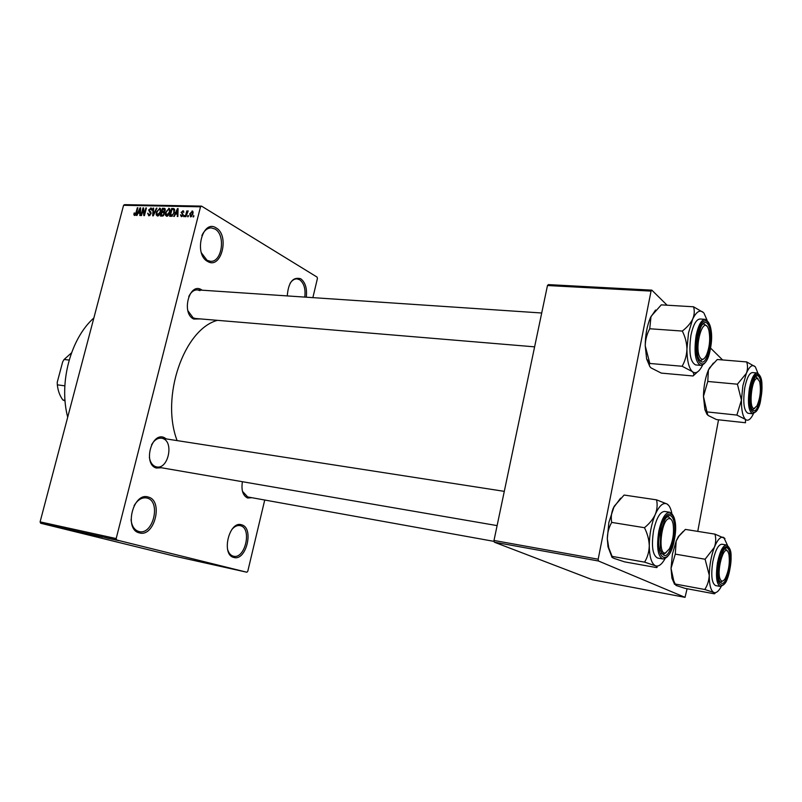<?xml version="1.0" encoding="UTF-8"?>
<svg xmlns="http://www.w3.org/2000/svg" width="802" height="802" viewBox="0 0 802 802"><rect width="100%" height="100%" fill="white"/><g stroke="black" fill="none" stroke-linecap="round" stroke-linejoin="round"><path stroke-width="1.2" d="M233.853 557.44C220.821 554.914 229.222 520.167 241.673 524.829C254.304 527.766 246.304 561.41 233.853 557.44M227.557 549.26C228.65 553.069 230.545 555.365 233.252 556.167L233.502 556.217C245.091 559.415 252.209 528.418 240.55 525.741L240.029 525.611C237.161 525.14 234.405 526.473 231.758 529.621M287.256 295.918C288.369 282.364 292.85 276.64 300.7 278.745C305.382 282.314 307.236 288.469 306.284 297.201M304.78 297.091C305.722 288.88 303.998 283.086 299.597 279.708L296.961 278.875C294.394 278.805 292.118 280.269 290.123 283.276M207.678 261.472C193.392 254.424 202.475 218.665 216.119 227.918C229.933 235.327 221.312 269.913 207.678 261.472M201.422 252.881L207.056 260.299L210.365 261.292C222.074 262.675 226.014 234.775 214.936 229.001L211.287 227.888C207.327 227.958 204.189 230.525 201.883 235.587M139.378 532.879C123.578 529.721 133.272 491.536 148.39 497.09C163.658 500.739 154.465 537.591 139.378 532.879M131.047 519.666C131.799 526.122 134.375 530.062 138.786 531.485L139.127 531.566C153.162 535.315 161.252 501.42 147.187 498.102L146.445 497.922C141.723 497.31 137.603 499.887 134.104 505.651M200.299 318.905L193.773 319.056C181.142 313.652 189.102 282.284 201.192 289.572L202.214 290.214M199.999 290.635L197.392 289.883C193.833 289.823 190.966 292.038 188.781 296.509M187.848 310.675L193.152 317.843L195.498 318.504L534.613 346.845M251.868 497.701L247.617 498.012C242.846 495.616 241.111 490.182 242.415 481.711M242.475 491.335L247.688 496.949L494.172 541.4M161.543 467.767L156.29 468.027C142.946 464.468 151.197 431.957 163.979 437.471L166.465 438.955M504.298 491.355L161.553 438.193C157.623 437.812 154.285 440.027 151.538 444.849M149.383 457.421C150.235 462.323 152.34 465.411 155.688 466.684L156.631 466.924C168.24 469.611 174.204 441.862 162.786 438.504M246.876 572.237L116.711 540.007L40.651 523.245L174.615 556.177L246.876 572.237L247.768 571.325L264.73 500.027M312.87 297.642L317.432 278.464L317.091 277.111L201.553 206.124L200.52 206.806L123.568 205.292L124.611 204.65L201.553 206.124M190.575 216.911L189.733 213.893L192.47 211.036L192.961 213.913L190.575 216.911M185.884 216.68L185.302 216.67L186.766 210.946L187.347 210.956L187.107 211.868L188.219 210.906L185.884 216.68M181.362 216.67L180.44 214.806L181.613 215.858L182.595 214.465L181.152 212.35L183.267 210.836L183.758 212.42L182.666 211.568L181.753 212.249L183.217 214.856L181.362 216.67M171.287 216.309L169.633 216.269L171.648 208.47L173.994 208.63L174.445 212.42L171.287 216.309M162.154 216.079L160.43 216.039L162.435 208.279L164.731 208.42L165.202 210.304L164.179 211.918L164.45 213.843L162.154 216.079M153.242 215.858L152.701 215.838L153.072 208.089L153.643 208.099L153.172 214.946L156.41 208.159L156.991 208.169L153.242 215.858M141.533 215.558L140.992 215.537L142.997 207.878L143.578 207.888L144.27 214.094L145.874 207.939L146.425 207.949L144.42 215.628L143.839 215.618L143.137 209.412L141.533 215.558M133.914 214.916L134.074 213.071L134.646 212.981L134.736 214.555L135.608 214.024L137.332 207.758L137.874 207.768L136.51 212.951L134.616 215.477L133.914 214.916L134.866 215.457M40.651 523.245L40.1 521.871L116.18 538.573L200.52 206.806M40.1 521.871L123.568 205.292M136.982 215.437L136.41 215.427L140.059 207.808L140.631 207.828L140.37 215.527L139.799 215.507L139.929 213.212L138.044 213.162L136.982 215.437M148.801 215.838L147.658 213.192L149.082 214.946L150.535 213.653L148.641 210.014L151.237 208.029L151.809 210.274L150.535 208.831L149.152 210.836L150.736 211.788L151.097 213.643L148.801 215.838M156.19 214.806L156.33 212.139L159.979 208.209L160.641 212.149L159.367 214.916L157.463 216.059L156.19 214.806L158.134 215.939M165.342 215.036L165.483 212.35L169.162 208.4L169.834 212.36L168.55 215.147L166.636 216.299L165.342 215.036L167.297 216.179M174.345 216.39L173.743 216.38L177.483 208.59L178.074 208.61L177.884 216.48L177.282 216.47L177.392 214.114L175.427 214.064L174.345 216.39M184.239 216.64L183.668 216.63L183.959 215.507L184.53 215.517L184.239 216.64M188.179 216.74L187.598 216.73L187.889 215.598L188.47 215.618L188.179 216.74M193.623 216.881L193.041 216.871L193.332 215.738L193.904 215.748L193.623 216.881M116.32 540.127L114.927 539.796L116.32 540.127M112.42 539.265L111.027 538.934L112.42 539.265M102.636 537.109L97.914 535.906L102.636 537.109M92.611 534.874L88.39 533.821L92.611 534.874M83.558 532.879L79.318 531.816L83.558 532.879M77.483 531.566L70.696 529.922L77.493 531.525M65.704 528.969L60.882 527.746L65.704 528.969M62.225 528.187L58.175 527.155L62.225 528.187M70.205 529.962L63.779 528.388L70.205 529.962M81.774 532.508L73.754 530.583L81.774 532.508M90.586 534.453L83.017 532.628L90.586 534.453M99.608 536.438L92.13 534.633L99.628 536.388M109.674 538.663L104.691 537.45L109.674 538.663M114.044 539.626L109.252 538.453L114.044 539.626M118.796 540.668L113.864 539.475L118.796 540.668M494.323 542.192L592.467 579.766L685.038 597.35L598.452 560.999L494.323 542.192L493.992 540.468L598.182 559.205L651.044 291.106L547.475 285.522L548.347 284.61L651.836 290.144L651.044 291.106M493.992 540.468L547.475 285.522M722.592 359.938L710.532 348.038M667.104 305.201L651.836 290.144M685.038 597.35L687.083 588.748M697.76 531.385L718.522 419.807M598.182 559.205L598.452 560.999M177.122 440.609C160.4 397.04 183.909 329.301 217.422 320.329M116.18 538.573L116.711 540.007M67.699 417.18C58.666 382.875 70.566 338.574 93.854 317.973M62.686 528.197L65.403 528.839L62.686 528.197M80.721 532.137L85.884 533.39L80.731 532.127M84.26 532.919L87.679 533.711L84.26 532.899M86.696 533.52L90.496 534.413L86.706 533.5M89.804 534.142L94.967 535.395L89.804 534.142M93.383 534.934L99.588 536.408L93.383 534.934M99.719 536.358L102.456 536.999L99.719 536.358M115.027 539.736L118.526 540.588L115.027 539.786M135.608 214.996L134.876 214.585M140.621 208.139L140.059 207.808M140.44 213.502L139.929 213.212M139.558 210.064L138.465 212.269L139.979 212.309L140.18 208.62L139.558 210.064M140.44 213.402L138.465 212.269M143.618 208.229L142.997 207.878M143.789 209.793L143.137 209.412M148.169 213.492L147.658 213.192M149.974 215.457L149.082 214.946M151.758 208.52L150.756 207.939M153.623 208.41L153.072 208.089M160.57 208.731L159.528 208.119M159.297 209.021L156.881 212.169L157.362 215.086L160.089 212.109L160.3 210.355L159.297 209.021M160.891 210.695L160.3 210.355M158.595 215.678L157.693 215.157M164.069 209.242L162.435 208.279M165.182 208.911L164.169 208.32M162.756 209.202L162.164 211.517L163.819 211.477L164.38 209.312L162.756 209.202M164.58 212.931L162.164 211.517M164.34 211.788L163.819 211.477M161.924 212.42L161.222 215.147L163.006 215.086L163.889 213.833L163.588 212.54L161.924 212.42M162.746 216.029L161.222 215.147M163.648 215.457L163.006 215.086M163.357 215.728L162.405 215.177M169.763 208.941L168.701 208.309M168.47 209.222L166.034 212.38L166.525 215.317L169.272 212.319L169.493 210.555L168.47 209.222M170.094 210.906L169.493 210.555M167.778 215.918L166.866 215.387M173.272 209.432L171.648 208.47M171.969 209.392L170.435 215.377L173.162 214.294L173.874 212.39L173.733 209.593L171.969 209.392M171.919 216.239L170.435 215.377M174.736 210.184L173.733 209.593M174.375 212.68L173.874 212.39M172.47 215.999L171.448 215.397M178.074 208.941L177.483 208.59M177.934 214.435L177.392 214.114M176.971 210.896L175.859 213.152L177.432 213.192L177.613 209.412L176.971 210.896M177.934 214.385L175.859 213.152M177.954 213.502L177.432 213.192M181.001 215.136L180.44 214.806M182.375 216.309L181.613 215.858M183.217 214.836L182.595 214.465M183.708 211.267L182.856 210.756M184.46 215.798L183.959 215.507M187.267 211.247L186.766 210.946M188.39 215.898L187.889 215.598M190.244 214.194L189.733 213.893M192.931 211.467L192.099 210.956M191.868 211.778L190.315 213.903L190.585 216.039L192.37 213.954L191.868 211.778M192.871 214.254L192.37 213.954M191.558 216.54L190.806 216.089M193.833 216.039L193.332 215.738M675.174 584.026L673.72 580.728L671.033 568.377L672.437 554.082L676.196 540.989L679.043 536.047L685.419 529.41L714.963 534.132C716.126 538.413 715.925 542.804 714.371 547.305L705.098 559.235L709.249 575.184C709.018 580.488 707.524 585.249 704.778 589.5L713.81 592.457C715.274 593.179 715.414 593.62 714.211 593.791L685.078 588.367L676.036 585.45L675.174 584.026L704.778 589.5M674.602 584.377L671.946 578.212L671.033 568.377L675.274 554.122L676.196 540.989L678.362 536.538L683.254 531.365M729.399 568.518C725.69 583.485 722.171 587.174 718.833 579.575C717.93 575.164 718.041 569.681 719.173 563.124L723.163 550.994C728.186 541.901 732.276 553.881 729.399 568.518M719.534 581.761L720.386 582.192L722.762 580.989L720.386 582.192L719.534 581.761M726.552 544.999L721.88 544.227C718.231 544.578 715.214 550.423 712.808 561.741C710.813 575.375 711.745 583.325 715.605 585.59L720.266 586.432C716.447 584.177 715.534 576.217 717.529 562.553C719.925 551.205 722.933 545.35 726.552 544.999C733.359 550.142 730.682 558.523 729.94 568.808C734.792 544.137 723.113 537.059 718.602 562.824C713.69 588.488 725.76 593.941 729.93 568.808M675.274 554.122L705.098 559.235M685.419 529.41L684.838 529.911M724.948 538.503L714.963 534.132M721.259 586.422L720.326 588.097C718.021 591.826 715.845 593.279 713.81 592.457C710.793 590.713 709.279 584.949 709.249 575.184C709.499 565.099 711.204 555.806 714.371 547.305C717.65 539.355 720.808 536.097 723.855 537.53L727.484 545.34M727.314 550.984L725.409 549.049L724.477 549.169L725.409 549.049L727.033 550.423M720.587 579.906C721.87 581.811 723.394 581.36 725.158 578.553C728.838 570.813 730.071 562.663 728.868 554.092L728.066 551.916C723.815 543.265 715.815 572.949 720.587 579.906M754.201 408.418L756.948 405.882C760.296 398.013 761.188 389.892 759.634 381.541L757.319 378.504C751.624 377.371 748.306 409.22 754.201 408.418M756.096 377.02L758.02 378.745L756.126 377.02L755.283 377.181L756.096 377.02M754.762 408.308L752.687 409.642L751.735 409.311L752.537 409.632L754.762 408.308M669.018 518.633C661.169 519.345 657.5 555.846 665.56 552.839L669.379 548.849C673.018 540.939 674.251 532.638 673.089 523.957C672.276 520.147 670.923 518.373 669.018 518.633M663.896 554.132L661.379 553.32L662.883 554.182L666.091 552.638L663.896 554.132M666.783 517.16L668.467 516.819L671.063 519.305L668.467 516.819L666.783 517.16M708.126 328.108C703.194 315.767 694.151 346.334 699.695 356.93C701.7 360.539 703.945 359.998 706.412 355.296C709.69 347.116 710.492 338.725 708.838 330.143L708.126 328.108M702.612 324.329L704.106 323.908L706.682 326.043L704.106 323.908L702.612 324.329M703.514 359.005L700.577 360.72L699.184 360.088L700.577 360.72L703.514 359.005M69.162 360.068L64.08 359.486L62.686 361.812L57.233 382.303L57.333 384.84C57.965 390.825 59.819 395.867 62.887 399.987L65.062 400.93M64.842 385.832L57.333 384.84M65.012 400.278L62.887 399.987M71.508 352.87L64.08 359.486M753.429 413.702L752.476 415.596C750 419.917 747.664 421.19 745.459 419.406C742.722 416.549 741.379 410.123 741.429 400.118L742.883 385.732L746.351 373.361L737.409 384.198L741.429 400.118L736.878 415.075L745.459 419.406L745.489 422.744L716.527 419.586L707.925 415.366L707.083 412.378L703.454 396.348L707.775 381.461L737.409 384.198M751.053 388.84L754.161 378.925C758.973 369.271 763.314 383.115 760.356 398.003C757.268 410.955 754.161 414.093 751.023 407.396C749.79 402.464 749.8 396.278 751.053 388.84M744.797 387.597C742.772 402.263 743.825 410.825 747.965 413.271L752.597 413.752C748.487 411.306 747.454 402.734 749.489 388.038C751.474 378.374 754.01 373.351 757.088 372.98L752.446 372.579C749.339 372.95 746.792 377.953 744.797 387.597M707.454 411.957L736.878 415.075M707.775 381.461L708.407 370.043L709.569 367.817L717.289 359.507L746.662 361.923C747.895 365.572 747.795 369.381 746.351 373.361C749.409 366.364 752.326 364.128 755.103 366.664L746.662 361.923M755.414 367.015L757.89 373.191M707.073 414.484L704.888 409.642L703.454 396.348C703.685 386.263 705.329 377.501 708.407 370.043L713.379 363.055M612.096 556.377L608.788 547.906L607.314 538.683L608.848 522.523L614.182 506.293L624.096 495.045L656.527 499.846C657.62 504.558 657.209 509.41 655.284 514.403C652.988 519.285 649.379 523.716 644.457 527.696C647.445 533.591 649.049 539.626 649.269 545.791C649.099 551.826 647.535 557.28 644.587 562.142L655.344 565.741C657.249 566.663 657.67 567.285 656.597 567.595L624.658 561.881L613.921 558.352C611.866 557.41 611.254 556.748 612.096 556.377L644.587 562.142M611.786 556.718L607.986 546.784L607.314 538.683C607.415 532.759 608.878 527.335 611.705 522.403C610.793 517.611 611.345 512.779 613.37 507.907L620.598 498.172M673.71 539.134C668.848 556.869 664.337 560.267 660.186 549.31L660.698 532.267L664.477 520.578C670.853 507.616 677.389 521.4 673.71 539.134M669.71 512.237L664.577 511.445C660.026 511.766 656.347 518.192 653.55 530.734C651.254 546.272 652.607 555.385 657.6 558.062L662.733 558.964C657.78 556.287 656.447 547.154 658.743 531.576C661.54 519.004 665.189 512.558 669.71 512.237C675.234 515.095 676.798 524.187 674.412 539.505M611.705 522.403L644.457 527.696M668.718 505.471L667.094 504.007L656.527 499.846M665.079 558.603L665.018 558.713C661.71 564.598 658.492 566.944 655.344 565.741C651.505 563.565 649.48 556.919 649.269 545.791C649.409 534.312 651.414 523.846 655.284 514.403C659.294 505.591 663.234 502.132 667.094 504.007C669.239 505.34 670.813 508.408 671.815 513.2L671.835 513.33M702.692 364.93L702.432 365.461C699.023 372.158 695.645 374.203 692.296 371.587C688.818 368.028 687.033 360.539 686.933 349.111L688.527 332.85L692.667 319.146C690.522 323.406 687.063 327.386 682.302 331.066C685.229 336.81 686.773 342.825 686.933 349.111C686.702 355.286 685.108 361.01 682.131 366.263L692.296 371.587C694.011 373.291 694.251 374.755 693.028 375.978L697.459 371.968M697.961 336.579L700.697 327.527C706.652 313.843 713.509 330.203 709.75 348.188C705.83 363.216 701.88 366.033 697.91 356.659C696.597 350.925 696.617 344.228 697.961 336.579M690.953 335.216C688.637 352.138 690.181 362.043 695.595 364.92L700.687 365.361C695.314 362.474 693.79 352.549 696.116 335.587C698.362 325.151 701.359 319.727 705.108 319.326L699.996 318.995C696.216 319.386 693.209 324.8 690.953 335.216M693.028 375.978L661.279 373.1L651.114 367.938C649.259 366.253 648.828 364.76 649.831 363.466L645.229 345.812C645.379 339.757 646.883 334.063 649.74 328.76L682.302 331.066M649.831 363.466L682.131 366.263M649.74 328.76L651.003 316.419L661.289 304.86L693.529 306.785C694.732 310.685 694.452 314.805 692.667 319.146C696.397 311.537 700.016 309.372 703.524 312.62L693.529 306.785M703.976 313.141L707.003 320.058M649.871 366.614L646.643 358.975L645.229 345.812C645.319 335.015 647.074 325.592 650.482 317.532L655.585 310.023M164.46 212.269L163.207 211.538M174.585 209.312L173.222 208.51M750.532 388.328C745.83 412.87 756.827 422.764 760.847 398.484C765.499 374.925 754.862 363.537 750.532 388.328M674.392 539.495C680.106 511.866 665.249 502.864 659.976 531.886C654.201 560.788 669.58 567.736 674.392 539.495M697.309 335.938C691.815 363.416 705.74 375.968 710.371 348.79C715.805 322.554 702.362 308.138 697.309 335.938M134.736 214.555L135.578 215.036M148.731 214.876L149.874 215.527M151.027 208.991L151.929 209.512M150.014 211.417L150.876 211.918M159.819 209.212L160.891 209.833M157.362 215.086L158.495 215.748M164.49 209.372L165.292 209.843M163.708 212.61L164.57 213.121M169.011 209.412L170.084 210.044M166.525 215.317L167.668 215.989M181.352 215.808L182.295 216.37M183.006 211.678L183.798 212.149M192.089 211.828L193.172 212.47M190.585 216.039L191.498 216.59M720.266 586.432C727.695 584.107 727.314 577.38 729.94 568.849M671.946 578.212L673.72 580.728M678.362 536.538L679.043 536.047M497.11 525.611L156.631 466.924M197.392 289.883L541.711 313.001M752.597 413.752C757.238 411.627 759.985 406.574 760.847 398.584M760.857 398.494C761.95 387.887 763.805 377.09 757.088 372.98M704.888 409.642L707.083 412.378M662.733 558.964C667.865 558.603 671.755 552.137 674.402 539.556M607.986 546.784L608.788 547.906M700.687 365.361C704.998 364.91 708.226 359.426 710.361 348.93M710.392 348.81C712.818 332.188 711.053 322.364 705.108 319.326M646.643 358.975L649.149 361.993"/></g></svg>
